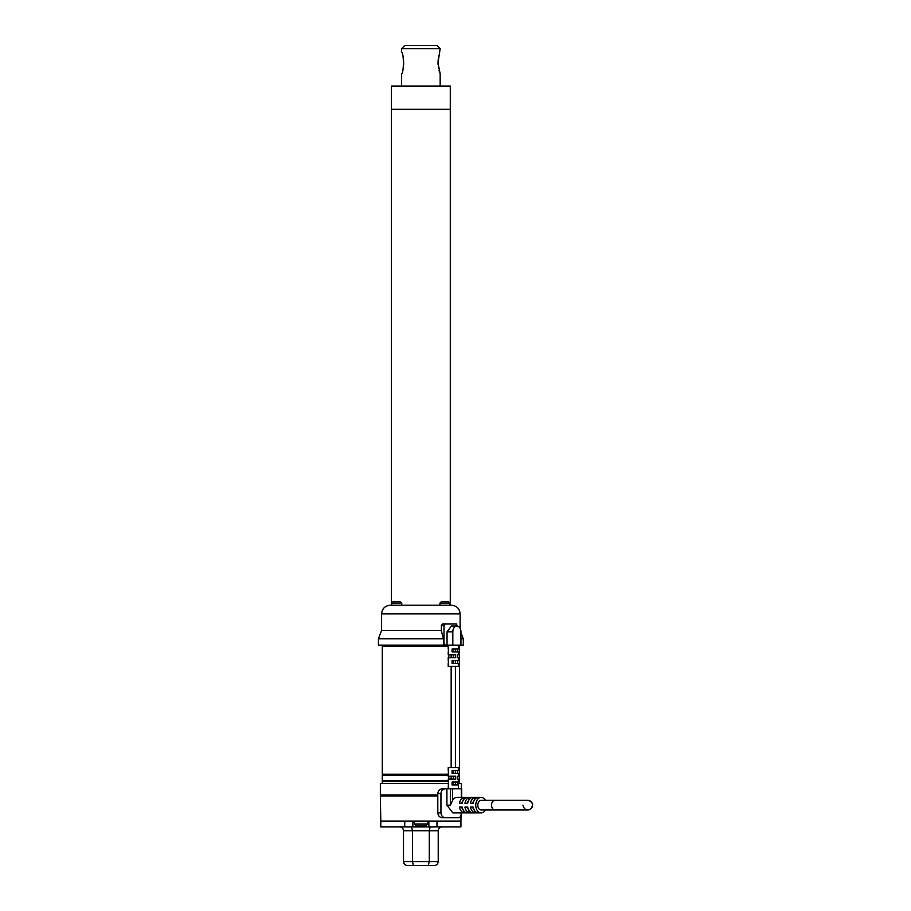 <?xml version="1.0" encoding="UTF-8"?>
<svg xmlns="http://www.w3.org/2000/svg" width="911" height="911" viewBox="0 0 911 911"><rect width="100%" height="100%" fill="white"/><g stroke="black" fill="none" stroke-linecap="round" stroke-linejoin="round"><path stroke-width="1.37" d="M527.754 800.336A4.828 4.828 0 0 1 532.582 805.165A4.828 4.828 0 0 1 527.754 809.981L494.924 809.981A4.828 3.382 90 0 1 491.53 805.165A4.828 3.382 90 0 1 494.924 800.336L527.754 800.336C532.434 801.612 533.573 804.356 531.17 808.569C526.957 810.984 524.212 809.845 522.937 805.165M434.365 865.45L413.389 865.45L428.341 865.45L429.275 861.59L412.455 861.59L412.455 830.73L429.275 830.73L429.275 861.59L438.225 861.59C437.975 863.958 436.688 865.245 434.365 865.45C436.688 865.245 437.975 863.958 438.225 861.59L438.225 830.73C438.476 828.361 439.762 827.074 442.086 826.869C439.762 827.074 438.476 828.361 438.225 830.73L429.275 830.73L430.117 826.869M407.365 865.45C405.042 865.245 403.755 863.958 403.505 861.59C403.755 863.958 405.042 865.245 407.365 865.45L413.389 865.45L412.455 861.59L403.505 861.59L403.505 830.73C403.254 828.361 401.967 827.074 399.644 826.869M420.859 825.901L425.494 825.901L427.418 823.977L414.3 823.977L416.236 825.901L420.859 825.901M421.827 825.901L419.903 825.901M458.347 780.568L459.451 780.568L459.451 775.17L458.347 775.17M448.212 775.17L382.278 775.17L382.278 780.568L448.212 780.568M458.347 774.202L459.451 774.202L459.451 646.104L458.347 646.104M448.212 646.104L382.278 646.104L382.278 774.202L448.212 774.202M460.123 628.328L460.123 613.889L381.607 613.889L381.607 630.48L441.197 630.48L443.532 638.77L443.532 645.136L463.3 645.136L463.3 638.77L460.943 638.77M443.532 645.136L378.418 645.136L378.418 638.77L443.532 638.77M445.285 817.702L442.256 817.702C439.649 817.463 438.168 815.846 437.804 812.885L440.947 812.885C441.277 815.835 442.723 817.44 445.285 817.702L458.825 817.702C460.351 817.452 461.16 815.846 461.251 812.885M485.415 800.336A7.721 5.42 90 0 0 481.179 797.444A7.721 5.42 90 0 0 475.758 805.165A7.721 5.42 90 0 0 481.179 812.885L452.801 812.885L446.914 805.165L446.914 788.767L461.706 788.767L461.706 797.444M437.804 812.885L437.804 793.583C438.157 790.623 439.649 789.017 442.256 788.767L446.914 788.767M445.285 788.767C442.735 789.017 441.288 790.623 440.947 793.583L440.947 812.885M450 605.2L390.284 605.2L450 605.2L450 603.082L448.451 601.533L444.204 601.533M400.134 601.533L393.279 601.533L391.73 603.082L401.762 603.082L400.225 601.533M481.179 812.885A7.721 5.42 90 0 0 485.415 809.981M481.179 797.444L456.889 797.444A7.721 5.42 90 0 0 452.482 800.667L450.433 805.165L450.433 788.767M463.346 797.694A7.721 5.42 90 0 0 459.451 803.229L462.196 803.229A7.721 5.42 90 0 1 466.09 797.694L463.346 797.694L463.346 800.12M468.835 812.635L471.579 812.635A7.721 5.42 90 0 1 467.696 807.089L464.94 807.089A7.721 5.42 90 0 0 468.835 812.635L468.835 810.209M464.94 803.229L467.696 803.229A7.721 5.42 90 0 1 471.579 797.694L468.835 797.694A7.721 5.42 90 0 0 464.94 803.229M470.44 803.229L473.185 803.229A7.721 5.42 90 0 1 477.079 797.694L474.335 797.694A7.721 5.42 90 0 0 470.44 803.229M470.44 807.089A7.721 5.42 90 0 0 474.335 812.635L477.079 812.635A7.721 5.42 90 0 1 473.185 807.089L470.44 807.089M459.451 807.089A7.721 5.42 90 0 0 463.346 812.635L466.09 812.635A7.721 5.42 90 0 1 462.196 807.089L459.451 807.089M494.924 800.336L481.179 800.336A4.828 3.382 90 0 0 477.797 805.165A4.828 3.382 90 0 0 481.179 809.981L494.924 809.981M453.222 770.433L453.222 773.337M455.398 770.433L455.398 773.337L455.398 770.433M455.398 663.47L455.398 660.566L455.398 663.47M453.222 663.47L453.222 660.566M455.398 651.889L455.398 648.996L455.398 651.889M453.222 651.889L453.222 648.996M448.371 660.566L448.371 663.47M448.212 663.47L448.212 666.362L458.347 666.362L458.347 663.47L452.084 663.47L452.084 660.566L458.347 660.566L458.347 657.674L457.755 657.674L457.755 654.781L458.347 654.781L457.755 654.781M457.721 663.47L457.721 660.566M448.371 770.433L448.371 773.337M448.371 782.014L448.371 784.906M448.371 783.46L448.212 788.767M448.212 770.433L448.212 767.54L458.347 767.54L458.347 770.433L452.084 770.433L452.084 773.337L458.347 773.337L458.347 776.229L457.755 776.229L457.755 779.121L458.347 779.121L457.755 779.121M458.347 779.121L458.347 782.014L452.084 782.014L452.084 784.906L458.347 784.906L458.347 788.767M453.222 782.014L453.222 784.906M457.755 776.229L458.347 776.229M451.161 776.229L451.161 779.121L451.161 776.229M448.804 776.229L448.804 779.121M448.212 782.014L448.212 779.121L455.716 779.121L455.716 776.229L448.212 776.229L448.212 773.337M448.212 651.889L448.212 654.781L455.716 654.781L455.716 657.674L448.212 657.674L448.212 660.566M448.804 657.674L448.804 654.781M451.161 657.674L451.161 654.781L451.161 657.674M458.347 645.136L458.347 648.996L452.084 648.996L452.084 651.889L458.347 651.889L458.347 654.781M457.721 651.889L457.721 648.996M448.371 648.996L448.371 651.889M457.721 782.014L457.721 784.906M457.721 770.433L457.721 773.337M447.05 645.136L447.05 631.824L452.824 631.824A5.785 4.065 -90 0 1 456.889 626.039A5.785 4.065 -90 0 1 460.943 631.824L460.943 645.136M452.824 631.824L452.824 645.136M441.368 631.084L441.368 625.458L442.7 623.921L456.422 623.921L457.276 626.062M447.05 631.824L451.389 626.039L456.889 626.039M445.308 623.921L443.999 625.458L443.999 643.599L445.308 645.136M428.865 821.084L428.865 826.869L460.932 826.869L460.932 821.084L380.798 821.084L380.354 795.998L437.804 795.998M428.865 826.869L380.798 826.869L380.798 821.084M461.046 814.946L460.932 821.084M412.854 826.869L412.854 821.084M438.225 842.299L438.225 857.729M403.505 830.73L412.455 830.73L411.613 826.869M382.278 795.03L382.278 795.998M457.721 783.46L461.376 783.46L461.376 788.767M448.11 783.46L380.354 783.46L380.354 795.03L437.804 795.03M459.451 783.46L459.451 781.536L458.347 781.536M448.212 781.536L382.278 781.536L382.278 783.46M391.445 605.2L391.445 109.411L450.285 109.411L450.285 605.2M391.445 109.218L450.285 109.218L450.285 86.067L391.445 86.067L391.445 109.218M453.371 657.674L453.371 654.781M453.371 776.229L453.371 779.121M455.398 782.014L455.398 784.906L455.398 782.014M448.36 601.533L445.752 601.533M448.451 601.533L441.505 601.533L439.967 603.082L450 603.082M395.978 601.545L397.526 601.545M473.185 803.229L472.581 803.229A4.828 3.382 -90 0 1 473.8 801.156M474.335 800.12L474.335 797.694M474.335 812.635L474.335 810.209M473.8 809.173A4.828 3.382 -90 0 1 472.581 807.089L473.185 807.089M467.696 803.229L467.092 803.229A4.828 3.382 -90 0 1 468.311 801.156M468.835 800.12L468.835 797.694M468.311 809.173A4.828 3.382 -90 0 1 467.092 807.089L467.696 807.089M462.811 801.156A4.828 3.382 -90 0 0 461.592 803.229L462.196 803.229M462.811 809.173A4.828 3.382 -90 0 1 461.592 807.089L462.196 807.089M463.346 812.635L463.346 810.209M403.721 62.916L403.675 64.374M403.436 66.799L403.129 68.541M401.569 86.067L401.569 73.905C403.983 73.21 403.972 52.599 401.569 51.916L401.694 52.269M403.641 60.855L403.675 61.458M420.859 45.55L404.655 45.55L401.569 48.636L440.161 48.636L437.064 45.55L420.859 45.55M440.161 48.636L438.009 62.916L440.161 73.905L440.161 86.067M439.466 71.844L439.068 70.477M438.612 68.576L438.293 66.81M438.043 64.374L438.009 62.905M438.054 61.447L438.089 60.832M438.123 60.513L438.293 59.021M438.612 57.245L439.011 55.571M446.914 805.165L450.433 805.165M437.804 793.583L440.947 793.583M452.482 800.667L452.482 788.767M461.285 797.444L461.285 788.767M441.368 625.458L443.999 625.458M436.984 826.869L436.984 821.084M404.746 826.869L404.746 821.084M448.212 645.136L448.212 648.996M460.123 613.889C459.611 608.616 456.718 605.724 451.446 605.2M381.607 613.889C382.119 608.616 385.011 605.724 390.284 605.2M414.3 821.084L414.3 823.977M427.418 821.084L427.418 823.977M381.607 630.48L378.418 638.77M460.943 632.621L463.3 638.77M451.161 666.362L451.161 767.54M455.398 666.362L455.398 767.54M439.967 605.2L439.967 603.082M401.762 605.2L401.762 603.082M391.73 605.2L391.73 603.082M383.246 780.568L383.246 781.536M458.484 780.568L458.484 781.536M383.246 774.202L383.246 775.17M458.484 774.202L458.484 775.17M383.246 645.136L383.246 646.104M458.484 645.136L458.484 646.104M401.569 51.916L401.569 48.636"/></g></svg>
